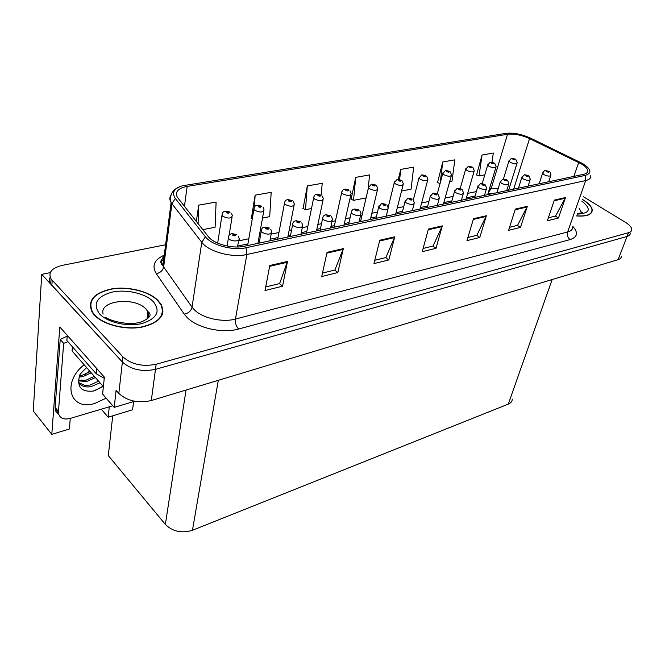 <?xml version="1.0" encoding="UTF-8"?>
<svg xmlns="http://www.w3.org/2000/svg" width="665" height="665" viewBox="0 0 665 665"><rect width="100%" height="100%" fill="white"/><g stroke="black" fill="none" stroke-linecap="round" stroke-linejoin="round"><path stroke-width="1" d="M50.291 272.617L41.745 274.354L33.25 410.97L51.795 434.353L59.808 326.981L104.372 377.138L102.609 394.096L114.197 407.379L116.101 390.338L118.827 393.406C127.289 401.078 138.112 403.456 151.304 400.538L618.134 259.633C620.329 258.943 621.418 257.779 621.409 256.15M134.629 401.269L114.197 407.379M165.61 244.753L62.178 265.401C51.637 268.037 47.938 272.559 51.08 278.984L122.959 356.914C131.645 364.503 142.709 366.939 156.159 364.237L628.508 232.692L627.053 236.457C629.256 235.809 630.337 234.687 630.304 233.107C630.337 234.687 629.256 235.809 627.053 236.457L155.477 369.341L627.053 236.457L618.134 259.633M50.158 277.13C49.069 279.342 49.268 281.611 50.748 283.93L122.377 362.043C131.03 369.64 142.069 372.076 155.477 369.341C142.069 372.076 131.03 369.64 122.377 362.043L41.745 274.354M162.95 311.378L162.584 310.522M512.274 399.075C512.225 401.336 510.911 403.015 508.318 404.104L192.443 530.288C181.711 533.538 172.684 531.584 165.361 524.436L108.304 455.608L112.726 415.816M101.28 409.183L108.162 417.204L132.593 409.773L133.599 401.577M112.784 405.758L70.266 418.418L69.384 429L51.795 434.353M108.162 417.204L109.293 406.797M576.53 215.942C586.863 216.665 592.108 214.67 592.249 209.974C591.808 206.732 588.808 203.374 583.238 199.907L582.365 199.392M157.813 300.248C148.578 291.112 127.88 286.066 111.421 288.934C93.491 293.049 87.098 300.846 92.236 312.326L94.48 315.185C103.15 324.628 124.613 330.156 141.362 327.247C159.143 323.065 165.776 315.534 161.254 304.661L157.813 300.248M90.44 306.124L90.141 306.931M162.493 312.168L162.726 313.007M581.227 163.823C585.092 166.125 587.245 168.336 587.694 170.456C587.96 172.36 586.605 173.656 583.646 174.33L244.271 246.25C232.476 249.026 213.64 243.914 208.228 236.507L177.331 197.256C174.795 191.836 178.079 188.212 187.181 186.391L507.528 134.272C514.186 133.557 521.526 135.003 529.539 138.603L581.227 163.823M582.631 163.532L530.678 138.195C521.676 134.155 513.438 132.535 505.957 133.333L182.476 185.784C173.873 188.461 171.479 192.684 175.311 198.453L205.41 236.757C211.47 245.111 232.742 250.88 246.017 247.737L585.399 175.369C592.199 173.108 591.285 169.168 582.631 163.532M269.782 265.518L265.027 290.538L282.534 286.208L287.479 261.453L269.782 265.518M265.709 286.964L279.624 283.564L287.479 261.453M279.491 283.598L282.534 286.208M327.055 252.351L321.719 276.524L337.837 272.542L343.323 248.619L327.055 252.351M322.483 273.074L334.894 270.04L343.323 248.619M334.761 270.073L337.837 272.542M379.765 240.24L373.954 263.623L388.826 259.94L394.761 236.79L379.765 240.24M374.786 260.281L385.883 257.563L394.761 236.79M385.742 257.596L388.826 259.94M554.319 200.123L547.345 220.772L558.467 218.02L565.491 197.555L554.319 200.123M548.342 217.812L555.558 216.05L565.491 197.555M555.416 216.083L558.467 218.02M515.342 209.076L508.575 230.348L520.487 227.405L527.328 206.325L515.342 209.076M509.548 227.305L517.561 225.344L527.328 206.325M517.42 225.377L520.487 227.405M473.488 218.702L466.98 240.63L479.773 237.472L486.364 215.743L473.488 218.702M467.911 237.496L476.83 235.31L486.364 215.743M476.689 235.344L479.773 237.472M428.426 229.059L422.225 251.686L436.007 248.286L442.3 225.867L428.426 229.059M423.115 248.452L433.056 246.025L442.3 225.867M432.915 246.058L436.007 248.286M628.508 232.692C630.711 232.052 631.792 230.938 631.75 229.367C631.526 227.147 629.464 224.828 625.566 222.401L583.321 196.699M262.509 218.045L269.699 216.64L271.195 192.326L255.119 195.169L251.378 218.486M202.817 229.641L215.103 227.255L216.108 202.077L198.71 205.153L196.341 221.453M401.544 191.021L411.095 189.159L413.672 167.123L400.762 169.409L398.26 179.4M449.656 181.67L451.992 181.213L454.835 159.841L442.774 161.969L437.545 182.534M491.967 162.268L493.339 153.025L482.05 155.028L476.581 174.995M321.237 195.161L322.209 183.307L307.305 185.942L303.09 208.502M368.127 189.409L369.574 174.92L355.725 177.372L351.103 199.226M355.725 177.372L353.547 200.348L366.124 197.904M353.547 200.348L350.788 199.084M400.762 169.409L399.623 179.592M442.774 161.969L440.089 183.523M440.006 183.54L437.221 182.401M482.05 155.028L479.049 175.951L484.827 174.828M479.049 175.951L476.265 174.87M307.305 185.942L305.501 209.683L311.553 208.511M305.501 209.683L302.775 208.353M252.309 218.976L251.071 218.328M255.119 195.169L254.454 207.214M198.71 205.153L198.095 223.673M162.26 314.595L162.144 313.764M231.545 213.432L232.334 215.518C231.553 218.594 228.369 218.86 222.783 216.308L222.068 215.477C221.994 212.95 223.058 211.52 225.252 211.204L226.649 211.553L226.233 212.642C228.494 213.523 229.475 213.34 229.176 212.093L226.773 211.528L228.394 212.368L227.122 212.476L226.649 211.553M227.247 212.559L227.339 212.035M226.773 211.528L225.535 211.154M227.206 212.534L227.28 212.044M238.236 236.067L239.026 238.145C240.946 241.196 232.351 242.052 229.192 239.101L228.461 238.236C228.319 235.626 229.392 234.13 231.669 233.748L233.174 234.122L232.758 235.294C235.102 236.225 236.108 236.017 235.784 234.687L233.307 234.097L234.978 234.986L233.664 235.111L233.174 234.122M233.789 235.194L233.889 234.637M233.307 234.097L231.96 233.689M233.748 235.169L233.831 234.645M263.149 207.38L264.022 209.675C263.232 212.551 260.156 212.758 254.786 210.306L253.997 209.384C254.038 206.915 255.069 205.568 257.081 205.335L258.494 205.668L258.145 206.715C260.381 207.58 261.312 207.405 260.954 206.2L258.61 205.643L260.223 206.474L258.993 206.557L258.494 205.668M259.092 206.624L259.175 206.133M258.61 205.643L257.363 205.286M259.051 206.599L259.126 206.142M293.373 201.611L294.329 204.072C293.531 206.765 290.547 206.923 285.385 204.562L284.52 203.556C284.695 201.138 285.692 199.857 287.513 199.724L288.943 200.032L288.66 201.054C290.854 201.894 291.752 201.728 291.345 200.556L289.059 200.015L290.663 200.838L289.466 200.905L288.943 200.032M289.533 200.955L289.624 200.489M289.059 200.015L287.787 199.666M322.301 196.092L323.331 198.71C322.533 201.229 319.641 201.345 314.67 199.059L313.73 197.995C314.013 195.635 314.986 194.421 316.64 194.346L318.078 194.645L317.862 195.635C320.023 196.449 320.887 196.291 320.439 195.153L318.194 194.629L319.79 195.444L318.635 195.493L318.078 194.645M318.194 194.629L316.922 194.296M270.746 229.292L271.628 231.586C270.871 234.687 267.704 234.945 262.126 232.368L261.303 231.395C261.312 228.851 262.343 227.438 264.412 227.164L265.934 227.513L265.593 228.652C267.904 229.55 268.868 229.359 268.485 228.062L266.058 227.488L267.729 228.369L266.466 228.477L265.934 227.513M266.549 228.536L266.648 228.012M266.058 227.488L264.703 227.097M266.507 228.511L266.599 228.02M301.794 222.833L302.758 225.327C301.985 228.211 298.926 228.419 293.564 225.934L292.658 224.878C292.824 222.359 293.83 221.021 295.676 220.871L297.213 221.204L296.947 222.301C299.217 223.182 300.139 222.991 299.707 221.744L297.338 221.187L299.001 222.052L297.77 222.135L297.213 221.204M297.829 222.176L297.928 221.686M297.338 221.187L295.967 220.813M297.787 222.152L297.878 221.694M331.469 216.674L332.517 219.325C331.727 222.027 328.759 222.176 323.606 219.782L322.633 218.644C322.824 216.507 323.805 215.244 325.559 214.853L327.113 215.177L326.906 216.233C329.142 217.089 330.023 216.915 329.541 215.701L327.23 215.152L328.884 216.017L327.695 216.075L327.113 215.177M327.729 216.1L327.828 215.643M327.23 215.152L325.85 214.795M327.695 216.075L327.779 215.651M359.865 210.78L360.979 213.581C360.189 216.1 357.313 216.208 352.35 213.897L351.303 212.692C351.527 210.68 352.475 209.483 354.154 209.101L355.717 209.409L355.559 210.431C357.762 211.27 358.61 211.096 358.086 209.924L355.825 209.384L356.423 209.857M355.825 209.384L354.437 209.043M356.29 210.256L355.717 209.409M103.258 386.49L93.341 391.078C81.197 392.192 76.633 386.897 79.667 375.176C80.174 374.013 82.502 371.486 86.658 367.612M98.561 381.153L90.008 385.085L84.538 385.343L78.487 382.466M78.387 382.309C81.047 386.174 85.286 387.612 91.122 386.631L100.016 382.799M78.994 377.047L82.718 376.681L91.221 372.799M79.409 375.808L81.687 375.492L90.182 371.619M78.345 380.879L86.874 381.461L95.394 377.545M78.395 380.081L85.827 380.264L94.347 376.357M85.228 374.412L89.567 370.92M58.611 414.129L55.927 411.535L55.112 407.371L60.232 339.466L67.223 336.091M67.905 341.71L63.649 343.356L60.232 339.466M70.266 418.418C63.374 420.031 59.401 418.135 58.37 412.732L63.649 343.356M96.758 368.568L96.242 373.788L104.247 378.319M67.281 335.401L66.874 340.538L96.242 373.788M94.505 390.804L103.017 386.215M582.332 199.5L583.072 199.941C588.583 203.382 591.559 206.699 591.991 209.907C591.858 214.529 586.713 216.507 576.572 215.826M157.497 300.322L160.897 304.686C165.369 315.451 158.81 322.899 141.213 327.039C124.638 329.915 103.408 324.445 94.829 315.102L92.601 312.267C87.522 300.913 93.848 293.199 111.579 289.125C127.871 286.282 148.362 291.287 157.497 300.322M161.886 314.537L161.936 315.368M90.29 307.762L90.531 306.956M103.383 386.631L72.277 351.261L72.46 349.133M350.031 190.813L351.128 193.565C350.322 195.917 347.521 196 342.716 193.798L341.719 192.667C342.176 190.481 343.123 189.334 344.553 189.201L346 189.483L345.833 190.439C347.97 191.237 348.793 191.088 348.302 189.982L346.108 189.467L346.681 189.916M346.108 189.467L344.827 189.143M346.556 190.29L346 189.483M376.623 185.768L377.77 188.627C376.964 190.83 374.245 190.872 369.607 188.744L368.56 187.563L371.319 184.263L372.774 184.538L372.658 185.46C374.761 186.242 375.55 186.1 375.027 185.028L373.456 184.953M372.874 184.513L371.585 184.205M373.331 185.302L372.774 184.538M402.15 180.922L403.347 183.881C402.549 185.942 399.898 185.951 395.417 183.906L394.32 182.667L397.005 179.525L398.468 179.783L398.393 180.689C400.471 181.445 401.228 181.304 400.671 180.265L398.568 179.766L400.139 180.556L399.075 180.556L398.468 179.783M398.568 179.766L397.271 179.467M387.063 205.153L388.244 208.079C387.446 210.431 384.653 210.489 379.865 208.27L378.759 206.998L381.527 203.598L383.107 203.881L383.007 204.878C385.176 205.693 385.983 205.527 385.426 204.388L383.206 203.864L384.844 204.704L383.73 204.729L383.107 203.881M383.206 203.864L381.818 203.532M413.148 199.766L414.378 202.792C413.572 204.986 410.862 205.011 406.24 202.875L405.085 201.553L407.778 198.311L409.357 198.586L409.308 199.55C411.444 200.348 412.217 200.19 411.627 199.084L409.457 198.569L411.086 199.4L410.006 199.409L409.357 198.586M409.457 198.569L408.061 198.253M438.169 194.596L439.449 197.713C438.642 199.766 436.007 199.758 431.543 197.696L430.33 196.333L432.957 193.249L434.544 193.507L434.536 194.446C436.639 195.219 437.387 195.069 436.764 193.997L434.636 193.49L436.257 194.313L435.201 194.305L434.544 193.507M434.636 193.49L433.239 193.183M426.672 176.283L427.919 179.309C427.113 181.246 424.544 181.229 420.205 179.251L419.058 177.979L421.676 174.97L423.14 175.219L423.115 176.1C425.159 176.84 425.891 176.707 425.301 175.693L423.239 175.203L424.802 175.984L423.771 175.976L423.14 175.219M423.239 175.203L421.943 174.92M450.247 171.828L451.535 174.92C450.737 176.732 448.235 176.691 444.037 174.779L442.84 173.465L445.392 170.597L446.863 170.83L446.88 171.686C448.892 172.418 449.59 172.285 448.983 171.296L446.955 170.814L448.509 171.587L447.512 171.57L446.863 170.83M446.955 170.814L445.658 170.539M472.94 167.538L474.261 170.689C473.463 172.393 471.028 172.318 466.955 170.473L465.716 169.134L468.21 166.391L469.69 166.616L469.739 167.447C471.726 168.154 472.399 168.029 471.759 167.073L469.773 166.599L471.319 167.364L470.346 167.331L469.69 166.616M469.773 166.599L468.476 166.333M494.785 163.424L496.132 166.607C495.35 168.212 492.973 168.12 489.016 166.333L487.744 164.97L490.18 162.335L491.659 162.551L491.743 163.357C493.696 164.056 494.344 163.939 493.688 163L491.743 162.534L493.272 163.291L492.324 163.249L491.659 162.551M491.743 162.534L490.446 162.277M515.832 159.459L517.212 162.676C516.431 164.18 514.12 164.072 510.271 162.343L508.966 160.963L511.343 158.428L512.823 158.636L512.939 159.425C514.868 160.107 515.5 159.991 514.818 159.076L512.906 158.627L514.427 159.367L513.505 159.317L512.823 158.636M512.906 158.627L511.609 158.378M462.2 189.65L463.522 192.833C462.715 194.754 460.155 194.72 455.833 192.725L454.577 191.321L457.138 188.386L458.725 188.627L458.759 189.542C460.837 190.298 461.552 190.157 460.895 189.109L458.817 188.611L460.429 189.425L459.399 189.409L458.725 188.627M458.817 188.611L457.412 188.32M485.3 184.895L486.655 188.129C485.849 189.932 483.355 189.874 479.174 187.946L477.877 186.516L480.371 183.706L481.959 183.947L482.034 184.828C484.078 185.568 484.768 185.427 484.087 184.413L482.05 183.922L483.646 184.729L482.649 184.704L481.959 183.947M482.05 183.922L480.645 183.648M507.511 180.331L508.9 183.607C508.11 185.302 505.674 185.211 501.618 183.357L500.28 181.902L502.715 179.209L504.311 179.434L504.419 180.298C506.431 181.021 507.096 180.888 506.398 179.891L504.394 179.417L505.982 180.207L505.009 180.173L504.311 179.434M504.394 179.417L502.989 179.151M528.899 175.934L530.313 179.251C529.523 180.838 527.162 180.73 523.214 178.935L521.842 177.464L524.22 174.887L525.815 175.103L525.957 175.934C527.944 176.641 528.584 176.516 527.86 175.552L525.899 175.086L527.47 175.859L526.53 175.818L525.815 175.103M525.899 175.086L524.502 174.82M549.506 171.711C550.321 171.986 550.795 173.1 550.936 175.053C550.155 176.541 547.852 176.416 544.012 174.679L542.607 173.191C543.928 171.105 544.71 170.282 544.934 170.714L546.53 170.922L546.697 171.736C548.658 172.426 549.273 172.302 548.534 171.362L546.605 170.905L548.176 171.67L547.245 171.62L546.53 170.922M546.605 170.905L545.209 170.656M151.304 400.538L156.159 364.237M118.827 393.406L122.959 356.914M192.443 530.288L218.295 380.322M508.318 404.104L552.141 279.558M165.361 524.436L186.034 390.056M572.823 226.441C578.442 232.7 577.544 237.072 570.121 239.583L238.56 329.034C236.1 326.307 235.069 322.982 235.468 319.059L567.636 231.985C571.26 230.971 572.972 229.184 572.756 226.64M238.56 329.034C222.6 333.689 197.53 328.128 187.264 317.629L184.288 314.163L156.25 273.623C151.603 265.767 154.263 259.624 164.255 255.185M205.41 236.757L201.786 242.301L192.052 307.18L194.454 309.932C202.725 318.244 222.667 322.675 235.468 319.059L246.84 254.504C232.118 258.07 208.461 251.644 201.786 242.301L171.088 202.609C169.442 199.783 169.434 197.189 171.08 194.812M161.088 261.046L163.648 259.849M175.311 198.453L171.903 203.789L163.656 266.964L192.052 307.18C191.088 310.937 188.503 313.265 184.288 314.163M246.017 247.737L246.84 254.504L585.69 180.564L585.399 175.369M590.728 175.701C591.035 178.079 589.356 179.7 585.69 180.564L567.636 231.985C566.846 235.111 567.677 237.646 570.121 239.583M52.203 280.397L51.862 285.351M165.219 254.961C161.587 258.045 160.805 261.636 162.883 265.726L163.656 266.964C162.784 270.622 160.323 272.841 156.25 273.623M187.181 186.391L184.429 206.366M578.683 162.468L573.887 176.4M529.539 138.603L513.671 189.159M498.309 188.345L489.432 188.885M507.528 134.272L491.169 188.528L488.251 192.808M476.381 191.595L467.678 193.399M453.139 196.408L445.093 198.079M428.958 201.42L421.627 202.941M403.771 206.64L397.229 207.995M377.521 212.085L371.851 213.257M362.026 215.294L360.505 215.61M350.139 217.763L345.418 218.735M335.484 220.797L332.035 221.512M321.552 223.689L317.87 224.446M307.82 226.532L302.276 227.679M291.669 229.882L289.134 230.406M278.968 232.509L271.154 234.13M260.397 236.358L259.142 236.624M248.835 238.76L238.552 240.888M428.218 229.799L442.026 226.615M473.272 219.417L486.082 216.466M515.126 209.774L527.029 207.031M554.095 200.797L565.192 198.237M379.574 241.004L394.503 237.571M326.881 253.149L343.074 249.417M269.633 266.341L287.255 262.276M217.679 243.116L222.193 213.964M227.181 246.042L228.594 236.549M247.638 245.535L254.138 207.987M277.687 239.167L284.67 202.268M306.465 233.074L313.897 196.807M259.175 243.091L261.453 229.841M290.356 236.482L292.833 223.448M320.164 230.173L322.808 217.339M348.684 224.122L351.486 211.503M106.134 398.135L95.328 403.214C70.54 411.793 60.989 382.965 84.131 364.736M78.545 382.558L84.538 385.343M58.37 411.361L55.112 407.371M581.559 212.833L579.215 208.328M581.767 201.088C591.717 209.051 590.188 213.399 577.162 214.138M148.794 317.538L147.946 311.627L145.901 308.984C134.787 296.482 98.752 300.414 103.133 314.071M153.05 301.37C160.88 311.004 157.297 318.36 142.31 323.439C127.979 327.122 107.564 322.6 99.625 313.971C92.485 303.963 96.541 296.698 111.795 292.193C125.918 288.992 144.895 293.223 153.05 301.37M72.277 351.261L72.626 347.055M334.063 227.222L341.893 191.578M360.546 221.611L368.734 186.566M388.185 207.314L394.486 181.753M375.999 218.336L378.95 205.909M402.192 212.783L405.276 200.556M427.329 207.455L430.521 195.419M413.314 199.941L419.224 177.139M437.246 193.922L443.006 172.701M460.188 188.544L465.882 168.428M482.225 183.615L487.902 164.33M503.405 179.093L509.124 160.373M451.469 202.343L454.76 190.489M474.669 197.422L478.052 185.759M496.979 192.692L500.454 181.204M518.467 188.145L522.008 176.823M539.157 183.756L542.773 172.609M587.694 170.456L586.838 172.9M180.971 186.242C172.526 189.251 169.234 194.712 171.088 202.609L162.883 265.726C159.841 262.642 160.19 259.965 163.922 257.696M51.08 278.984L50.748 283.93M493.729 193.382L488.085 193.365M475.084 196.009L466.389 197.838M451.868 200.905L443.838 202.592M427.72 205.992L420.405 207.538M402.574 211.295L396.049 212.667M376.373 216.815L370.704 218.012M360.904 220.073L359.383 220.398M349.034 222.576L344.32 223.573M334.412 225.659L330.962 226.391M320.497 228.594L316.823 229.367M306.798 231.487L301.262 232.65M290.672 234.886L288.144 235.418M277.995 237.555L270.198 239.201M259.475 241.462L258.211 241.728M247.929 243.889L237.679 246.05M229.034 235.56L232.06 217.172M230.157 212.102L225.851 211.104M237.521 246.981L238.71 239.999M236.806 234.67L232.293 233.631M257.92 243.357L263.747 211.187M261.852 206.2L257.671 205.236M287.829 237.023L294.055 205.468M292.168 200.556L288.103 199.625M316.49 230.946L323.065 199.99M321.195 195.153L317.238 194.247M269.899 240.821L271.312 233.29M269.416 228.045L265.036 227.048M300.937 234.246L302.442 226.881M300.555 221.728L296.299 220.755M330.621 227.954L332.201 220.747M330.322 215.684L326.183 214.745M359.025 221.935L360.679 214.878M358.801 209.907L354.778 208.993M55.112 408.742L58.37 412.732M581.318 212.925L581.567 212.218C581.659 211.778 585.042 212.659 577.386 213.498M146.998 319.183L147.946 311.627C150.207 313.248 153.266 316.798 141.346 321.877C129.002 326.158 109.925 320.638 105.793 317.496M92.601 312.267L92.551 312.791M72.069 350.979L72.419 346.814M343.971 225.127L350.862 194.737M349 189.974L345.143 189.101M370.339 219.533L377.512 189.7M375.667 185.02L371.91 184.163M395.667 214.163L403.106 184.862M401.269 180.257L397.595 179.425M386.232 216.167L387.953 209.259M386.082 204.371L382.159 203.482M412.317 210.639L414.096 203.864M412.234 199.068L408.401 198.203M437.354 205.335L439.183 198.685M437.329 193.972L433.58 193.133M420.014 209.01L427.678 180.207M425.858 175.685L422.267 174.87M443.43 204.047L451.311 175.735M449.498 171.287L445.982 170.498M465.982 199.267L474.045 171.437M472.241 167.065L468.8 166.292M487.694 194.662L495.932 167.297M494.145 162.992L490.77 162.235M508.634 190.223L517.013 163.299M515.242 159.068L511.934 158.337M461.394 200.24L463.264 193.723M461.427 189.084L457.761 188.27M484.494 195.344L486.414 188.943M484.586 184.396L480.995 183.59M506.722 190.631L508.675 184.346M506.855 179.874L503.339 179.101M528.118 186.1L530.096 179.924M528.293 175.535L524.843 174.77M548.725 181.728L550.736 175.668M548.941 171.346L545.558 170.606"/></g></svg>
